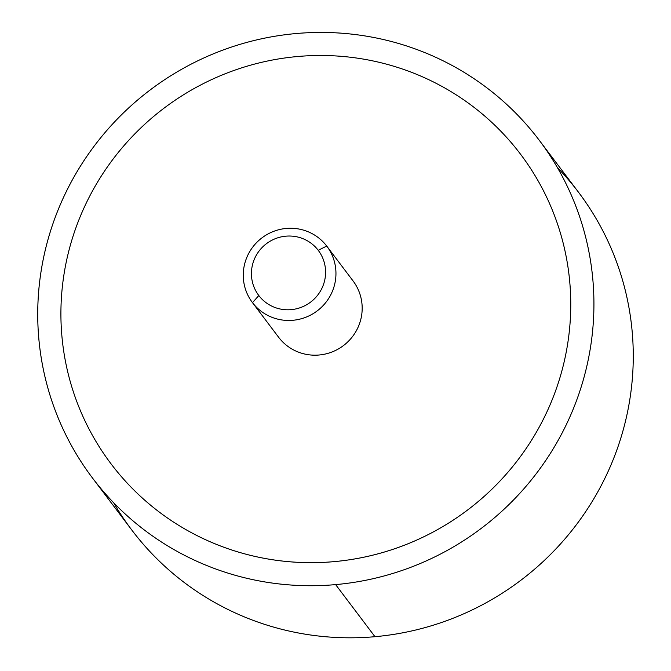 <?xml version="1.0" encoding="UTF-8"?>
<svg xmlns="http://www.w3.org/2000/svg" width="671" height="671" viewBox="0 0 671 671"><rect width="100%" height="100%" fill="white"/><g stroke="black" fill="none" stroke-linecap="round" stroke-linejoin="round"><path stroke-width="1.01" d="M113.634 502.696A280.025 274.691 -37.1 0 0 374.972 636.695A280.025 274.691 142.9 0 1 131.717 529.939L92.38 477.853A280.025 274.691 -37.1 0 0 335.634 584.609L374.972 636.695A280.025 274.691 -37.1 0 0 614.309 456.775A280.025 274.691 -37.1 0 0 557.366 167.54M539.283 140.306L578.62 192.392A280.025 274.691 142.9 0 1 607.842 472.057A280.025 274.691 142.9 0 1 374.972 636.695L335.634 584.609A280.025 274.691 -37.1 0 0 568.505 419.971A280.025 274.691 -37.1 0 0 539.283 140.306A280.025 274.691 -37.1 0 0 296.028 33.55A280.025 274.691 -37.1 0 0 63.158 198.188A280.025 274.691 -37.1 0 0 92.38 477.853M296.028 33.55A280.025 274.691 142.9 0 1 593.223 284.278A280.025 274.691 142.9 0 1 335.634 584.609A280.025 274.691 142.9 0 1 38.432 333.881A280.025 274.691 142.9 0 1 296.028 33.55M111 463.787A256.691 251.801 -37.1 0 0 111.671 464.668A256.691 251.801 -37.1 0 0 209.855 541.631A256.691 251.801 -37.1 0 0 333.982 561.652A256.691 251.801 -37.1 0 0 547.687 410.216A256.691 251.801 -37.1 0 0 520.662 154.372M326.844 246.232L353.072 280.948A46.668 45.779 142.9 0 1 343.502 345.548A46.668 45.779 142.9 0 1 278.708 337.37L252.489 302.646A46.668 45.779 -37.1 0 0 317.282 310.832A46.668 45.779 -37.1 0 0 326.844 246.232A46.668 45.779 -37.1 0 0 326.727 246.072A46.668 45.779 -37.1 0 0 261.933 237.886A46.668 45.779 -37.1 0 0 252.363 302.487A46.668 45.779 -37.1 0 0 252.489 302.646L278.708 337.37A46.668 45.779 142.9 0 1 278.591 337.211L252.363 302.487M252.489 302.646L258.813 295.542A37.333 36.628 -37.1 0 0 310.715 302.034A37.333 36.628 -37.1 0 0 318.213 250.283L326.727 246.072A46.668 45.779 142.9 0 1 317.366 310.765A46.668 45.779 142.9 0 1 252.489 302.646A46.668 45.779 142.9 0 1 261.849 237.953A46.668 45.779 142.9 0 1 326.727 246.072L318.213 250.283A37.333 36.628 -37.1 0 0 266.312 243.783A37.333 36.628 -37.1 0 0 258.813 295.542L252.489 302.646M111.671 464.668A256.691 251.801 142.9 0 1 83.976 207.943A256.691 251.801 142.9 0 1 297.681 56.507A256.691 251.801 142.9 0 1 421.807 76.528A256.691 251.801 142.9 0 1 519.991 153.483A256.691 251.801 142.9 0 1 547.687 410.216A256.691 251.801 142.9 0 1 333.982 561.644A256.691 251.801 142.9 0 1 209.855 541.623A256.691 251.801 142.9 0 1 111.671 464.668M278.465 337.043A46.668 45.779 -37.1 0 0 278.708 337.37A46.668 45.779 -37.1 0 0 343.586 345.49A46.668 45.779 -37.1 0 0 352.954 280.788M258.813 295.542A37.333 36.628 142.9 0 1 266.312 243.783A37.333 36.628 142.9 0 1 318.213 250.283A37.333 36.628 142.9 0 1 310.715 302.034A37.333 36.628 142.9 0 1 258.813 295.542"/></g></svg>
